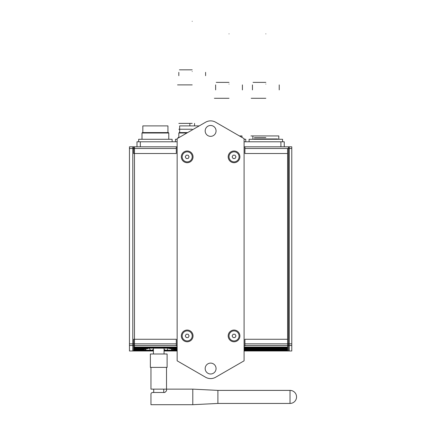<?xml version="1.0" encoding="UTF-8"?>
<svg xmlns="http://www.w3.org/2000/svg" width="426" height="426" viewBox="0 0 426 426"><rect width="100%" height="100%" fill="white"/><g stroke="black" fill="none" stroke-linecap="round" stroke-linejoin="round"><path stroke-width="0.64" d="M144.473 349.107L133.636 349.107L144.222 349.171L144.536 348.713M148.094 348.649L133.636 348.649L147.332 348.713L148.094 348.649L148.301 348.212M169.17 348.212L169.383 348.649L170.139 348.713L177.147 348.713M172.935 348.713L173.254 349.171L177.147 349.171M177.147 345.939L176.311 345.939L176.311 339.266L133.636 339.266L133.636 347.046L177.147 347.046M244.087 146.81L244.923 146.81L244.923 148.488L287.598 148.488L287.598 345.491L287.598 339.266L244.923 339.266L244.923 345.939L244.087 345.939M244.923 148.488L244.923 153.509L287.598 153.509L287.598 148.488L289.27 148.488L289.27 146.81L244.923 146.81M176.311 146.81L133.636 146.81L133.636 153.509L176.311 153.509L176.311 146.81L177.147 146.81M244.923 345.491L287.598 345.491L287.598 347.046L244.087 347.046M244.087 347.573L287.598 347.573L244.087 347.653M244.087 348.133L287.598 348.133L244.087 348.212M244.087 348.649L287.598 348.649L244.087 348.713M244.087 349.107L287.598 349.107L244.087 349.171M244.087 349.522L287.598 349.522L244.087 349.576M244.087 349.879L287.598 349.879L244.087 349.927M244.087 350.188L287.598 350.188L244.087 350.231M244.087 350.449L287.598 350.449L287.598 350.981L244.087 350.981M153.424 350.449L133.636 350.449L133.636 350.981L153.424 350.981M150.575 350.188L133.636 350.231L152.013 350.231L150.575 350.188L149.191 348.212M145.309 349.879L133.636 349.927L145.761 349.927L145.309 349.879L145.032 348.713M143.706 349.522L133.636 349.576L143.786 349.576L143.695 349.171M177.147 348.133L133.636 348.133L177.147 348.212M177.147 347.573L133.636 347.573L177.147 347.653M173.776 349.171L173.691 349.576L173.654 349.171M172.445 348.713L172.163 349.879L171.715 349.927L171.215 348.713M168.286 348.212L166.901 350.188L165.458 350.231L164.053 349.261M153.424 349.261L152.013 350.231M146.256 348.713L145.761 349.927M143.818 349.171L143.786 349.576M165.458 350.231L177.147 350.231M177.147 350.188L166.901 350.188M177.147 350.981L164.053 350.981M177.147 350.449L164.053 350.449M171.715 349.927L177.147 349.927M177.147 349.879L172.163 349.879M173.691 349.576L177.147 349.576M177.147 349.522L173.765 349.522M177.147 349.107L173.004 349.107M177.147 348.649L169.383 348.649M290.021 403.443A6.528 6.528 0 0 0 296.549 396.92A6.528 6.528 0 0 0 290.021 390.392L290.021 403.443L217.894 403.443L192.792 404.7L150.953 404.7L150.953 394.156C151.028 393.166 151.587 392.607 152.63 392.484L164.846 392.484L166.518 390.812L166.518 389.135L150.953 389.135L150.953 367.382M290.021 390.392L217.894 390.392L217.894 403.443M217.894 390.392L192.792 389.135L192.792 404.7M192.792 389.135L166.518 389.135L166.518 367.382M150.367 367.382L150.367 353.995L167.104 353.995L167.104 367.382L150.367 367.382M153.717 392.484L153.717 389.135M163.76 392.484L163.76 389.135M291.778 345.491L291.778 146.81L288.434 146.81L288.434 350.981L291.778 350.981L291.778 345.491L288.434 345.491M129.451 345.491L132.795 345.491L132.795 146.81L132.795 350.981L132.795 345.491L134.472 345.491L134.472 146.81L129.451 146.81L129.451 350.981L134.472 350.981L134.472 345.491M129.451 350.981L133.636 350.981M210.614 125.478A5.437 5.437 0 0 1 216.057 130.915A5.437 5.437 0 0 1 210.614 136.352A5.437 5.437 0 0 1 205.178 130.915A5.437 5.437 0 0 1 210.614 125.478M210.614 363.112A5.437 5.437 0 0 1 216.057 368.554A5.437 5.437 0 0 1 210.614 373.991A5.437 5.437 0 0 1 205.178 368.554A5.437 5.437 0 0 1 210.614 363.112M234.044 150.996A5.857 5.857 0 0 1 239.902 156.853A5.857 5.857 0 0 1 234.044 162.711A5.857 5.857 0 0 1 228.187 156.853A5.857 5.857 0 0 1 234.044 150.996M187.184 150.996A5.857 5.857 0 0 1 193.042 156.853A5.857 5.857 0 0 1 187.184 162.711A5.857 5.857 0 0 1 181.327 156.853A5.857 5.857 0 0 1 187.184 150.996M234.044 330.059A5.857 5.857 0 0 1 239.902 335.917A5.857 5.857 0 0 1 234.044 341.774A5.857 5.857 0 0 1 228.187 335.917A5.857 5.857 0 0 1 234.044 330.059M187.184 330.059A5.857 5.857 0 0 1 193.042 335.917A5.857 5.857 0 0 1 187.184 341.774A5.857 5.857 0 0 1 181.327 335.917A5.857 5.857 0 0 1 187.184 330.059M215.636 122.219L244.087 138.642L244.087 360.822L215.636 377.25A10.043 10.043 0 0 1 205.593 377.25L177.147 360.822L177.147 138.642L205.593 122.219A10.043 10.043 0 0 1 215.636 122.219M182.168 156.853A5.021 5.021 0 0 1 187.184 151.832A5.021 5.021 0 0 1 192.206 156.853A5.021 5.021 0 0 1 187.184 161.875A5.021 5.021 0 0 1 182.168 156.853M189.117 156.853L188.154 158.525L186.221 158.525L185.251 156.853L186.221 155.181L188.154 155.181L189.117 156.853M182.168 335.917A5.021 5.021 0 0 1 187.184 330.901A5.021 5.021 0 0 1 192.206 335.917A5.021 5.021 0 0 1 187.184 340.938A5.021 5.021 0 0 1 182.168 335.917M189.117 335.917L188.154 337.594L186.221 337.594L185.251 335.917L186.221 334.245L188.154 334.245L189.117 335.917M229.023 335.917A5.021 5.021 0 0 1 234.044 330.901A5.021 5.021 0 0 1 239.066 335.917A5.021 5.021 0 0 1 234.044 340.938A5.021 5.021 0 0 1 229.023 335.917M235.977 335.917L235.008 337.594L233.081 337.594L232.111 335.917L233.081 334.245L235.008 334.245L235.977 335.917M229.023 156.853A5.021 5.021 0 0 1 234.044 151.832A5.021 5.021 0 0 1 239.066 156.853A5.021 5.021 0 0 1 234.044 161.875A5.021 5.021 0 0 1 229.023 156.853M235.977 156.853L235.008 158.525L233.081 158.525L232.111 156.853L233.081 155.181L235.008 155.181L235.977 156.853M172.125 139.281L138.652 139.281L138.652 141.794L138.652 139.281L172.125 139.281L172.125 141.794L172.125 139.281M168.776 133.008L142.002 133.008L142.002 139.281L142.002 133.008L168.776 133.008L168.776 139.281L168.776 133.008L168.361 132.587L142.422 132.587L155.389 132.587L142.422 132.587L142.002 133.008L142.422 132.587L168.361 132.587L155.389 132.587L168.361 132.587L168.776 133.008M167.94 125.894L142.838 125.894L142.838 132.587L142.838 125.894L167.94 125.894L167.94 132.587L167.94 125.894M199.23 125.894L179.655 125.894L179.655 132.587L187.637 132.587L179.239 132.587L187.637 132.587L179.239 132.587L179.655 132.587L179.655 125.894L199.23 125.894M186.907 133.008L178.819 133.008L178.819 137.678L178.819 133.008L186.907 133.008M177.147 139.281L175.469 139.281L175.469 141.794L175.469 139.281L177.147 139.281M277.555 138.945L267.512 138.945L267.512 139.281L267.512 138.945L254.125 138.945L254.125 139.281L254.125 138.945L264.168 138.945L264.168 139.281L264.168 138.945L277.555 138.945L277.555 139.281L277.555 138.945M282.576 139.281L249.103 139.281L249.103 141.794L249.103 139.281L282.576 139.281L282.576 141.794L282.576 139.281M245.759 139.281L244.087 139.281L245.759 139.281L245.759 141.794L245.759 139.281M164.053 348.212L164.053 353.995M153.424 348.212L153.424 353.995M284.248 146.81L284.248 141.794L244.087 141.794M177.147 141.794L136.98 141.794L136.98 146.81M289.27 345.491L287.598 345.491L287.598 350.981L289.27 350.981L289.27 148.488M287.598 350.981L288.434 350.981M264.168 138.945L264.168 139.281L264.168 138.945M194.549 125.894L194.549 123.386L194.549 125.894M189.863 125.894L189.863 123.386L189.863 125.894M192.206 123.386L178.829 123.386L192.206 123.386M178.819 75.69C177.706 75.69 177.706 75.69 178.819 75.69C177.706 75.69 177.706 75.69 178.819 75.69L178.819 72.34C178.819 70.402 178.819 70.402 178.819 72.34L178.819 75.69M205.593 75.69C206.706 75.69 206.706 75.69 205.593 75.69L205.593 72.34L205.593 75.69C206.706 75.69 206.706 75.69 205.593 75.69M192.206 84.891L177.562 84.891L192.206 84.891M192.206 69.832L179.431 69.832L192.206 69.832M192.206 21.3C182.53 21.3 182.53 21.3 192.206 21.3C182.53 21.3 182.53 21.3 192.206 21.3M192.206 71.504C187.893 71.504 187.893 71.504 192.206 71.504C187.893 71.504 187.893 71.504 192.206 71.504M192.206 129.243L178.819 129.243L192.206 129.243M179.655 129.243L178.819 129.243L179.655 129.243M178.819 137.609L177.983 137.609L178.819 137.609M241.995 137.438L241.995 135.937L239.391 135.937L241.995 135.937L241.995 137.438M215.636 89.913C214.523 89.913 214.523 89.913 215.636 89.913C214.523 89.913 214.523 89.913 215.636 89.913L215.636 84.891C215.636 82.953 215.636 82.953 215.636 84.891L215.636 89.913M242.41 89.913C243.523 89.913 243.523 89.913 242.41 89.913L242.41 84.891L242.41 89.913C243.523 89.913 243.523 89.913 242.41 89.913M229.023 98.284L214.379 98.284L229.023 98.284M229.023 82.383L216.248 82.383L229.023 82.383M229.023 33.851C219.347 33.851 219.347 33.851 229.023 33.851C219.347 33.851 219.347 33.851 229.023 33.851M229.023 84.055C224.71 84.055 224.71 84.055 229.023 84.055C224.71 84.055 224.71 84.055 229.023 84.055M278.812 139.281L278.812 135.937L250.946 135.937L265.84 135.937L252.874 135.937L252.874 139.281L252.874 135.937L265.84 135.937L250.946 135.937L278.812 135.937L278.812 139.281M265.84 137.609L254.375 137.609L265.84 137.609M252.453 89.913C251.34 89.913 251.34 89.913 252.453 89.913C251.34 89.913 251.34 89.913 252.453 89.913L252.453 84.891C252.453 82.953 252.453 82.953 252.453 84.891L252.453 89.913M279.227 89.913C280.34 89.913 280.34 89.913 279.227 89.913L279.227 84.891L279.227 89.913C280.34 89.913 280.34 89.913 279.227 89.913M265.84 98.284L251.196 98.284L265.84 98.284M265.84 82.383L253.065 82.383L265.84 82.383M265.84 33.851C256.164 33.851 256.164 33.851 265.84 33.851C256.164 33.851 256.164 33.851 265.84 33.851M265.84 84.055C261.527 84.055 261.527 84.055 265.84 84.055C261.527 84.055 261.527 84.055 265.84 84.055M252.453 84.891C252.453 82.953 252.453 82.953 252.453 84.891M215.636 84.891C215.636 82.953 215.636 82.953 215.636 84.891M178.819 72.34C178.819 70.402 178.819 70.402 178.819 72.34M289.27 343.83L244.923 343.83M176.311 343.83L133.636 343.83M133.636 345.491L176.311 345.491M133.636 148.488L176.311 148.488M291.778 343.83L288.434 343.83M288.434 148.488L291.778 148.488M134.472 343.83L129.451 343.83M129.451 148.488L134.472 148.488M280.904 141.794L280.904 146.81M140.33 146.81L140.33 141.794M179.239 132.587L178.819 133.008L179.239 132.587"/></g></svg>
